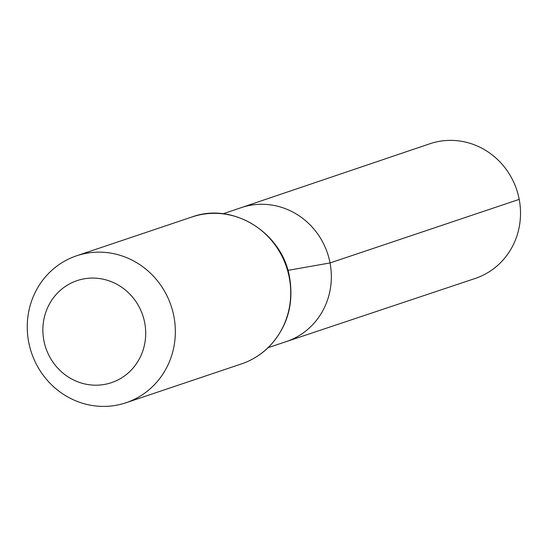 <?xml version="1.0" encoding="UTF-8"?>
<svg xmlns="http://www.w3.org/2000/svg" width="547" height="547" viewBox="0 0 547 547"><rect width="100%" height="100%" fill="white"/><g stroke="black" fill="none" stroke-linecap="round" stroke-linejoin="round"><path stroke-width="0.82" d="M223.08 213.788L241.2 207.655A70.666 67.131 71.4 0 1 330.039 262.95A70.666 67.131 71.4 0 1 286.266 341.601L475.179 278.464A71.062 67.507 71.4 0 0 519.206 199.375A71.062 67.507 71.4 0 0 429.86 143.758L241.2 207.655A70.666 67.131 71.4 0 1 330.039 262.95A70.666 67.131 71.4 0 1 286.266 341.601L268.119 347.666M144.709 322.771A53.838 51.144 71.4 0 1 77.797 381.82A53.838 51.144 71.4 0 1 60.348 290.32A53.838 51.144 71.4 0 1 144.709 322.771M173.912 316.515A77.524 73.647 71.4 0 1 126.015 402.756A77.524 73.647 71.4 0 1 31.494 352.76A77.524 73.647 71.4 0 1 76.58 255.805A77.524 73.647 71.4 0 1 173.912 316.515M287.9 270.362L330.039 262.95L519.206 199.375M289.295 277.698A77.524 73.647 71.4 0 1 241.398 363.933C252.112 360.295 261.473 354.422 269.493 346.313C287.291 327.133 293.999 304.214 289.609 277.541C282.457 232.721 232.831 201.754 191.963 216.981A77.524 73.647 71.4 0 1 289.295 277.698M126.015 402.756L241.398 363.933M76.58 255.805L191.963 216.981"/></g></svg>
